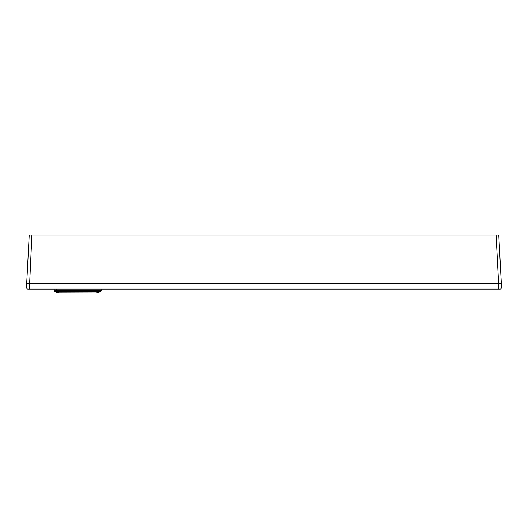 <?xml version="1.0" encoding="UTF-8"?>
<svg xmlns="http://www.w3.org/2000/svg" width="528" height="528" viewBox="0 0 528 528"><rect width="100%" height="100%" fill="white"/><g stroke="black" fill="none" stroke-linecap="round" stroke-linejoin="round"><path stroke-width="0.79" d="M500.135 289.113A1.082 1.082 0 0 0 501.211 288.123A1.082 1.082 0 0 1 500.135 289.113L27.865 289.113A1.082 1.082 0 0 1 26.789 288.123L26.4 283.708L498.63 283.708L496.089 235.112L498.782 235.112L501.329 283.708M498.63 289.113L498.63 288.123L501.211 288.123L501.6 283.708L498.63 283.708L498.63 288.123L26.789 288.123M26.671 283.708L29.218 235.112L496.089 235.112M96.492 292.888L58.912 292.763L96.492 292.888A2.158 2.158 0 0 0 97.225 292.763L100.947 291.245M101.033 291.119L101.191 289.113M101.191 290.558L100.478 291.575L97.225 292.763A2.158 1.478 -110 0 1 96.492 292.763L99.739 291.575A2.158 1.478 70 0 0 100.478 291.575L101.191 290.558L99.033 290.558L99.033 289.113M58.912 292.888A2.158 2.158 0 0 1 58.172 292.763L54.919 291.575A2.158 1.478 -70 0 0 55.658 291.575L56.371 290.558L56.371 289.113M58.172 292.763L54.886 291.562L54.212 290.558L54.919 291.575L54.212 290.558L54.919 291.575L54.212 290.558L99.033 290.558L99.739 291.575L55.658 291.575L58.912 292.763A2.158 1.478 110 0 1 58.172 292.763L54.919 291.575L54.212 290.558L54.212 289.113M29.37 289.113L31.911 235.112M54.793 291.522L54.212 290.558"/></g></svg>
